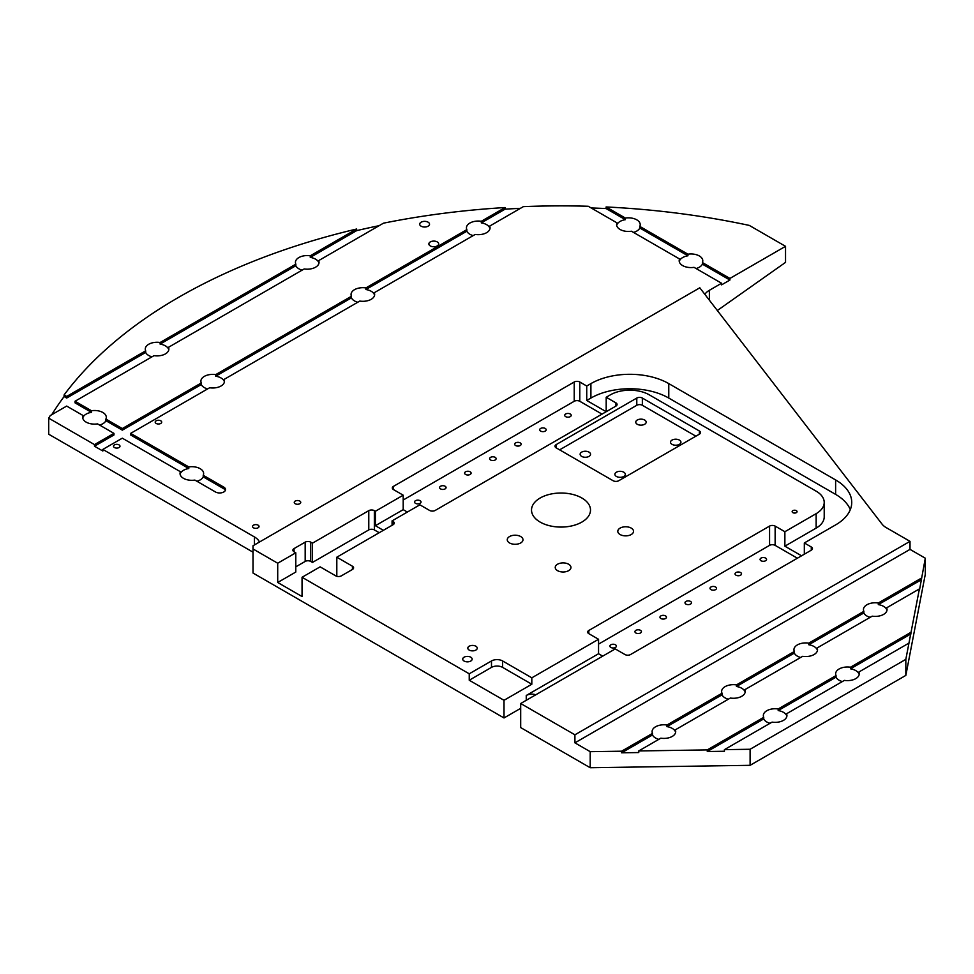 <?xml version="1.0" encoding="UTF-8"?>
<svg xmlns="http://www.w3.org/2000/svg" width="974" height="974" viewBox="0 0 974 974"><rect width="100%" height="100%" fill="white"/><g stroke="black" fill="none" stroke-linecap="round" stroke-linejoin="round"><path stroke-width="1.46" d="M620.097 534.531A7.865 4.541 180 0 1 617.796 531.317A7.865 4.541 180 0 1 622.654 527.117A7.865 4.541 180 0 1 631.225 528.103A7.865 4.541 180 0 1 633.526 531.317A7.865 4.541 180 0 1 628.68 535.517A7.865 4.541 180 0 1 620.097 534.531M509.56 542.956A7.865 4.541 180 0 1 507.259 539.742A7.865 4.541 180 0 1 512.117 535.554A7.865 4.541 180 0 1 520.688 536.54A7.865 4.541 180 0 1 522.989 539.742A7.865 4.541 180 0 1 518.131 543.942A7.865 4.541 180 0 1 509.56 542.956M557.53 570.654A7.865 4.541 180 0 1 555.229 567.44A7.865 4.541 180 0 1 560.087 563.252A7.865 4.541 180 0 1 568.658 564.226A7.865 4.541 180 0 1 570.959 567.44A7.865 4.541 180 0 1 566.101 571.641A7.865 4.541 180 0 1 557.53 570.654M437.253 241.917A4.919 2.837 0 0 0 431.896 241.308A4.919 2.837 0 0 0 428.864 243.926A4.919 2.837 0 0 0 430.301 245.935A4.919 2.837 0 0 0 435.658 246.544A4.919 2.837 0 0 0 438.69 243.926A4.919 2.837 0 0 0 437.253 241.917M428.097 222.182A4.919 2.837 0 0 0 422.74 221.573A4.919 2.837 0 0 0 419.697 224.19A4.919 2.837 0 0 0 421.145 226.199A4.919 2.837 0 0 0 426.502 226.808A4.919 2.837 0 0 0 429.534 224.19A4.919 2.837 0 0 0 428.097 222.182M796.342 510.644A2.459 1.424 0 0 0 793.664 510.339A2.459 1.424 0 0 0 792.142 511.654A2.459 1.424 0 0 0 792.86 512.653A2.459 1.424 0 0 0 795.539 512.957A2.459 1.424 0 0 0 797.061 511.654A2.459 1.424 0 0 0 796.342 510.644M470.771 657.194A4.724 2.727 0 0 0 465.633 656.598A4.724 2.727 0 0 0 462.711 659.118A4.724 2.727 0 0 0 464.099 661.042A4.724 2.727 0 0 0 469.237 661.638A4.724 2.727 0 0 0 472.159 659.118A4.724 2.727 0 0 0 470.771 657.194M475.86 646.225A4.724 2.727 0 0 0 470.722 645.628A4.724 2.727 0 0 0 467.8 648.148A4.724 2.727 0 0 0 469.188 650.072A4.724 2.727 0 0 0 474.326 650.669A4.724 2.727 0 0 0 477.248 648.148A4.724 2.727 0 0 0 475.86 646.225M420.086 500.697A3.239 1.875 0 0 0 416.555 500.283A3.239 1.875 0 0 0 414.547 502.012A3.239 1.875 0 0 0 415.508 503.339A3.239 1.875 0 0 0 419.039 503.753A3.239 1.875 0 0 0 421.036 502.012A3.239 1.875 0 0 0 420.086 500.697M615.446 644.788A3.239 1.875 0 0 0 611.903 644.386A3.239 1.875 0 0 0 609.907 646.115A3.239 1.875 0 0 0 610.856 647.442A3.239 1.875 0 0 0 614.387 647.844A3.239 1.875 0 0 0 616.396 646.115A3.239 1.875 0 0 0 615.446 644.788M445.118 486.245A3.239 1.875 0 0 0 441.587 485.843A3.239 1.875 0 0 0 439.578 487.572A3.239 1.875 0 0 0 440.528 488.887A3.239 1.875 0 0 0 444.071 489.301A3.239 1.875 0 0 0 446.068 487.572A3.239 1.875 0 0 0 445.118 486.245M640.478 630.336A3.239 1.875 0 0 0 636.935 629.934A3.239 1.875 0 0 0 634.938 631.663A3.239 1.875 0 0 0 635.888 632.99A3.239 1.875 0 0 0 639.419 633.392A3.239 1.875 0 0 0 641.428 631.663A3.239 1.875 0 0 0 640.478 630.336M470.15 471.793A3.239 1.875 0 0 0 466.607 471.392A3.239 1.875 0 0 0 464.61 473.121A3.239 1.875 0 0 0 465.56 474.448A3.239 1.875 0 0 0 469.091 474.849A3.239 1.875 0 0 0 471.099 473.121A3.239 1.875 0 0 0 470.15 471.793M665.498 615.885A3.239 1.875 0 0 0 661.967 615.483A3.239 1.875 0 0 0 659.958 617.212A3.239 1.875 0 0 0 660.908 618.539A3.239 1.875 0 0 0 664.451 618.94A3.239 1.875 0 0 0 666.447 617.212A3.239 1.875 0 0 0 665.498 615.885M495.169 457.342A3.239 1.875 0 0 0 491.639 456.94A3.239 1.875 0 0 0 489.63 458.669A3.239 1.875 0 0 0 490.579 459.996A3.239 1.875 0 0 0 494.122 460.398A3.239 1.875 0 0 0 496.119 458.669A3.239 1.875 0 0 0 495.169 457.342M690.529 601.433A3.239 1.875 0 0 0 686.987 601.031A3.239 1.875 0 0 0 684.99 602.76A3.239 1.875 0 0 0 685.939 604.087A3.239 1.875 0 0 0 689.47 604.489A3.239 1.875 0 0 0 691.479 602.76A3.239 1.875 0 0 0 690.529 601.433M520.201 442.89A3.239 1.875 0 0 0 516.67 442.488A3.239 1.875 0 0 0 514.662 444.217A3.239 1.875 0 0 0 515.611 445.544A3.239 1.875 0 0 0 519.154 445.946A3.239 1.875 0 0 0 521.151 444.217A3.239 1.875 0 0 0 520.201 442.89M715.549 586.993A3.239 1.875 0 0 0 712.018 586.579A3.239 1.875 0 0 0 710.022 588.308A3.239 1.875 0 0 0 710.971 589.635A3.239 1.875 0 0 0 714.502 590.049A3.239 1.875 0 0 0 716.511 588.308A3.239 1.875 0 0 0 715.549 586.993M545.233 428.45A3.239 1.875 0 0 0 541.69 428.036A3.239 1.875 0 0 0 539.693 429.765A3.239 1.875 0 0 0 540.643 431.092A3.239 1.875 0 0 0 544.174 431.506A3.239 1.875 0 0 0 546.183 429.765A3.239 1.875 0 0 0 545.233 428.45M740.581 572.542A3.239 1.875 0 0 0 737.05 572.128A3.239 1.875 0 0 0 735.041 573.869A3.239 1.875 0 0 0 735.991 575.184A3.239 1.875 0 0 0 739.534 575.597A3.239 1.875 0 0 0 741.531 573.869A3.239 1.875 0 0 0 740.581 572.542M570.253 413.999A3.239 1.875 0 0 0 566.722 413.585A3.239 1.875 0 0 0 564.713 415.326A3.239 1.875 0 0 0 565.663 416.641A3.239 1.875 0 0 0 569.206 417.055A3.239 1.875 0 0 0 571.202 415.326A3.239 1.875 0 0 0 570.253 413.999M765.613 558.09A3.239 1.875 0 0 0 762.07 557.688A3.239 1.875 0 0 0 760.073 559.417A3.239 1.875 0 0 0 761.023 560.744A3.239 1.875 0 0 0 764.553 561.146A3.239 1.875 0 0 0 766.562 559.417A3.239 1.875 0 0 0 765.613 558.09M258.073 525.156A3.239 1.875 0 0 0 254.543 524.755A3.239 1.875 0 0 0 252.546 526.484A3.239 1.875 0 0 0 253.496 527.811A3.239 1.875 0 0 0 257.026 528.212A3.239 1.875 0 0 0 259.035 526.484A3.239 1.875 0 0 0 258.073 525.156M299.797 501.074A3.239 1.875 0 0 0 296.254 500.673A3.239 1.875 0 0 0 294.258 502.401A3.239 1.875 0 0 0 295.207 503.728A3.239 1.875 0 0 0 298.738 504.13A3.239 1.875 0 0 0 300.747 502.401A3.239 1.875 0 0 0 299.797 501.074M119.035 444.887A3.239 1.875 0 0 0 115.504 444.485A3.239 1.875 0 0 0 113.495 446.214A3.239 1.875 0 0 0 114.445 447.529A3.239 1.875 0 0 0 117.988 447.943A3.239 1.875 0 0 0 119.985 446.214A3.239 1.875 0 0 0 119.035 444.887M160.747 420.805A3.239 1.875 0 0 0 157.216 420.403A3.239 1.875 0 0 0 155.207 422.132A3.239 1.875 0 0 0 156.157 423.447A3.239 1.875 0 0 0 159.699 423.86A3.239 1.875 0 0 0 161.696 422.132A3.239 1.875 0 0 0 160.747 420.805M679.402 440.09A5.211 3.007 0 0 0 673.728 439.432A5.211 3.007 0 0 0 670.514 442.208A5.211 3.007 0 0 0 672.036 444.339A5.211 3.007 0 0 0 677.709 444.996A5.211 3.007 0 0 0 680.936 442.208A5.211 3.007 0 0 0 679.402 440.09M623.786 472.195A5.211 3.007 0 0 0 618.113 471.538A5.211 3.007 0 0 0 614.886 474.326A5.211 3.007 0 0 0 616.42 476.444A5.211 3.007 0 0 0 622.094 477.102A5.211 3.007 0 0 0 625.308 474.326A5.211 3.007 0 0 0 623.786 472.195M644.642 420.013A5.211 3.007 0 0 0 638.968 419.368A5.211 3.007 0 0 0 635.754 422.144A5.211 3.007 0 0 0 637.276 424.274A5.211 3.007 0 0 0 642.95 424.92A5.211 3.007 0 0 0 646.176 422.144A5.211 3.007 0 0 0 644.642 420.013M589.027 452.131A5.211 3.007 0 0 0 583.353 451.473A5.211 3.007 0 0 0 580.127 454.249A5.211 3.007 0 0 0 581.661 456.38A5.211 3.007 0 0 0 587.334 457.037A5.211 3.007 0 0 0 590.548 454.249A5.211 3.007 0 0 0 589.027 452.131M921.477 579.688L878.304 604.611L878.304 603.003A11.798 6.806 0 0 0 863.451 609.59A11.798 6.806 0 0 0 863.853 611.343L863.853 612.95L808.773 644.751L808.773 643.144A11.798 6.806 0 0 0 793.932 649.719A11.798 6.806 0 0 0 794.334 651.484L794.334 653.091L736.478 686.487L736.478 684.892A11.798 6.806 0 0 0 721.624 691.467A11.798 6.806 0 0 0 722.026 693.232L722.026 694.839L666.959 726.628L666.959 725.021A11.798 6.806 0 0 0 652.105 731.608A11.798 6.806 0 0 0 652.507 733.373L652.507 734.968L621.619 752.805L621.619 751.197L590.207 751.672L590.207 767.731L750.102 765.321L750.102 749.262L905.832 659.361L911.043 632.26L850.485 667.227A11.798 6.806 0 0 0 835.643 673.801A11.798 6.806 0 0 0 836.045 675.566L836.045 677.174L778.189 710.57L778.189 708.975A11.798 6.806 0 0 0 763.336 715.549A11.798 6.806 0 0 0 763.738 717.314L763.738 718.922L707.282 751.514L707.282 749.907L638.749 750.942L660.847 738.182A11.798 6.806 0 0 0 675.7 731.608A11.798 6.806 0 0 0 675.299 729.843L730.366 698.041A11.798 6.806 0 0 0 745.22 691.467A11.798 6.806 0 0 0 744.818 689.702L802.673 656.306A11.798 6.806 0 0 0 817.527 649.719A11.798 6.806 0 0 0 817.125 647.966L872.193 616.165A11.798 6.806 0 0 0 887.046 609.59A11.798 6.806 0 0 0 886.644 607.825L919.395 588.917L919.395 590.524L925.3 558.212L910.008 549.385L910.008 541.349L574.916 734.81L520.688 703.508L615.239 648.915L624.967 654.54A3.933 2.265 0 0 0 630.531 654.54L811.281 550.188A3.933 2.265 0 0 0 812.438 548.581A3.933 2.265 0 0 0 811.281 546.974L804.329 542.956L835.619 524.901A55.055 31.789 0 0 0 851.739 502.414A55.055 31.789 0 0 0 835.619 479.938L668.773 383.61A55.055 31.789 0 0 0 590.901 383.61L586.738 386.021L579.786 382.003A3.933 2.265 0 0 0 574.222 382.003L393.459 486.367A3.933 2.265 0 0 0 392.315 487.974A3.933 2.265 0 0 0 393.459 489.569L403.199 495.194L375.392 511.253L374.345 510.644A3.933 2.265 0 0 0 368.781 510.644L312.471 543.163L310.73 542.153A3.933 2.265 0 0 0 305.179 542.153L294.051 548.581A3.933 2.265 0 0 0 292.894 550.188A3.933 2.265 0 0 0 294.051 551.783L295.792 552.794L277.712 563.228L253.009 548.959L253.009 573.041L504.008 717.96L504.008 700.294L531.816 684.247L531.816 677.819L502.608 660.956A7.865 4.541 0 0 0 491.493 660.956L469.237 673.801L302.05 577.278L320.117 566.844L335.762 575.865A3.933 2.265 0 0 0 341.326 575.865L352.442 569.449A3.933 2.265 0 0 0 353.599 567.842A3.933 2.265 0 0 0 352.442 566.235L336.809 557.201L393.119 524.694A3.933 2.265 0 0 0 394.263 523.087A3.933 2.265 0 0 0 393.119 521.48L392.072 520.883L419.879 504.824L429.619 510.449A3.933 2.265 0 0 0 435.171 510.449L615.933 406.085A3.933 2.265 0 0 0 617.078 404.478A3.933 2.265 0 0 0 615.933 402.883L606.193 397.258L606.193 411.71L586.738 400.472L586.738 386.021M666.959 726.628A11.798 6.806 180 0 1 672.243 728.394A11.798 6.806 180 0 1 675.299 731.45L675.299 729.843M658.814 739.351A11.798 6.806 180 0 1 655.563 738.024A11.798 6.806 180 0 1 652.507 734.968M778.189 710.57A11.798 6.806 180 0 1 783.473 712.335A11.798 6.806 180 0 1 786.529 715.391L786.529 713.784L844.385 680.388A11.798 6.806 0 0 0 859.238 673.801A11.798 6.806 0 0 0 858.837 672.048L908.961 643.096M770.044 723.305A11.798 6.806 180 0 1 766.794 721.977A11.798 6.806 180 0 1 763.738 718.922M736.478 686.487A11.798 6.806 180 0 1 741.762 688.253A11.798 6.806 180 0 1 744.818 691.309L744.818 689.702M728.333 699.222A11.798 6.806 180 0 1 725.082 697.883A11.798 6.806 180 0 1 722.026 694.839M808.773 644.751A11.798 6.806 180 0 1 814.069 646.517A11.798 6.806 180 0 1 817.125 649.561L817.125 647.966M800.64 657.474A11.798 6.806 180 0 1 797.377 656.147A11.798 6.806 180 0 1 794.334 653.091M911.043 633.867L850.485 668.834L850.485 667.227M850.485 668.834A11.798 6.806 180 0 1 855.781 670.599A11.798 6.806 180 0 1 858.837 673.655L858.837 672.048M842.352 681.556A11.798 6.806 180 0 1 839.089 680.229A11.798 6.806 180 0 1 836.045 677.174M878.304 604.611A11.798 6.806 180 0 1 883.588 606.376A11.798 6.806 180 0 1 886.644 609.432L886.644 607.825M870.159 617.333A11.798 6.806 180 0 1 866.897 616.006A11.798 6.806 180 0 1 863.853 612.95M188.773 466.923L188.773 468.531A11.798 6.806 0 0 0 180.433 473.352L180.433 471.745A11.798 6.806 0 0 0 180.032 473.498A11.798 6.806 0 0 0 183.477 478.319A11.798 6.806 0 0 0 194.873 480.085L215.461 491.967A5.905 3.409 0 0 0 221.889 492.71A5.905 3.409 0 0 0 225.53 489.557A5.905 3.409 0 0 0 223.801 487.146L203.225 475.263A11.798 6.806 0 0 0 203.627 473.498A11.798 6.806 0 0 0 200.169 468.689A11.798 6.806 0 0 0 188.773 466.923L130.65 433.369L209.629 387.762A11.798 6.806 0 0 0 224.483 381.187A11.798 6.806 0 0 0 224.081 379.422L359.796 301.076A11.798 6.806 0 0 0 374.649 294.489A11.798 6.806 0 0 0 374.247 292.724L374.247 294.331A11.798 6.806 0 0 0 371.191 291.275A11.798 6.806 0 0 0 365.895 289.522L365.895 287.914A11.798 6.806 0 0 0 351.054 294.489A11.798 6.806 0 0 0 351.456 296.254L351.456 297.861A11.798 6.806 0 0 0 354.499 300.917A11.798 6.806 0 0 0 357.762 302.244M224.081 379.422L224.081 381.029A11.798 6.806 0 0 0 221.025 377.973A11.798 6.806 0 0 0 215.741 376.207L215.741 374.613A11.798 6.806 0 0 0 200.888 381.187A11.798 6.806 0 0 0 201.289 382.952L122.31 428.548L105.898 419.076A11.798 6.806 0 0 0 106.3 417.31A11.798 6.806 0 0 0 102.842 412.489A11.798 6.806 0 0 0 91.446 410.736L75.035 401.251L154.014 355.656A11.798 6.806 0 0 0 168.867 349.082A11.798 6.806 0 0 0 168.465 347.316L304.18 268.958A11.798 6.806 0 0 0 319.034 262.383A11.798 6.806 0 0 0 318.632 260.618L318.632 262.225A11.798 6.806 0 0 0 315.576 259.169A11.798 6.806 0 0 0 310.28 257.404L310.28 255.797A11.798 6.806 0 0 0 295.426 262.383A11.798 6.806 0 0 0 295.84 264.149L295.84 265.744A11.798 6.806 0 0 0 298.884 268.8A11.798 6.806 0 0 0 302.147 270.127M201.289 382.952L201.289 384.56A11.798 6.806 0 0 0 204.345 387.603A11.798 6.806 0 0 0 207.596 388.943M91.446 410.736L91.446 412.343A11.798 6.806 0 0 0 83.094 417.152L83.094 415.545A11.798 6.806 0 0 0 82.693 417.31A11.798 6.806 0 0 0 86.15 422.132A11.798 6.806 0 0 0 97.546 423.885L113.958 433.369L94.49 444.607L48.7 418.163A540.753 312.191 0 0 1 50.246 415.569L66.682 406.073L83.094 415.545M168.465 347.316L168.465 348.923A11.798 6.806 0 0 0 165.41 345.867A11.798 6.806 0 0 0 160.113 344.102L160.113 342.495A11.798 6.806 0 0 0 145.272 349.082A11.798 6.806 0 0 0 145.674 350.835L145.674 352.442A11.798 6.806 0 0 0 148.718 355.498A11.798 6.806 0 0 0 151.981 356.825M374.247 292.724L475.202 234.442A11.798 6.806 0 0 0 490.056 227.867A11.798 6.806 0 0 0 489.654 226.102L489.654 227.709A11.798 6.806 0 0 0 486.598 224.653A11.798 6.806 0 0 0 481.302 222.888L481.302 221.281A11.798 6.806 0 0 0 466.449 227.867A11.798 6.806 0 0 0 466.85 229.62L466.85 231.228A11.798 6.806 0 0 0 469.906 234.284A11.798 6.806 0 0 0 473.169 235.611M717.327 310.511L785.531 262.383L785.531 246.325L729.916 278.43L702.388 262.542A11.798 6.806 0 0 0 702.79 260.776A11.798 6.806 0 0 0 699.332 255.955A11.798 6.806 0 0 0 687.936 254.19L639.808 226.418A11.798 6.806 0 0 0 640.21 224.653A11.798 6.806 0 0 0 636.765 219.832A11.798 6.806 0 0 0 625.369 218.066L625.369 219.674A11.798 6.806 180 0 0 617.017 224.495L617.017 222.888A11.798 6.806 0 0 0 616.615 224.653A11.798 6.806 0 0 0 620.073 229.462A11.798 6.806 0 0 0 631.469 231.228L679.596 259.011A11.798 6.806 0 0 0 679.182 260.776A11.798 6.806 0 0 0 682.64 265.585A11.798 6.806 0 0 0 694.036 267.351L721.576 283.251L709.364 290.301L709.364 300.187M687.936 254.19L687.936 255.797A11.798 6.806 180 0 0 679.596 260.618L679.596 259.011M581.868 498.006A29.5 17.033 0 0 0 549.726 494.317A29.5 17.033 0 0 0 531.512 510.047A29.5 17.033 0 0 0 540.156 522.088A29.5 17.033 0 0 0 572.298 525.777A29.5 17.033 0 0 0 590.5 510.047A29.5 17.033 0 0 0 581.868 498.006M531.816 684.247L502.608 667.385A7.865 4.541 0 0 0 491.493 667.385L469.237 680.229L469.237 673.801M295.792 552.794L295.792 572.055L277.712 582.489L302.05 596.538L302.05 577.278M277.712 582.489L277.712 563.228M469.237 680.229L504.008 700.294M253.009 548.959L253.009 545.757L699.807 287.793L882.103 524.182A19.663 11.347 180 0 0 886.17 527.591L910.008 541.349M804.329 542.956L804.329 554.194M606.193 397.258L610.369 394.847A27.528 15.888 180 0 1 649.305 394.847L816.151 491.176A27.528 15.888 180 0 1 824.211 502.414L824.211 516.865A27.528 15.888 180 0 1 816.151 528.103L784.874 546.171L801.553 555.801M784.874 546.171L784.874 531.719L775.134 526.094A3.933 2.265 0 0 0 769.57 526.094L588.82 630.458A3.933 2.265 0 0 0 587.663 632.065A3.933 2.265 0 0 0 588.82 633.672L598.547 639.285L531.816 677.819M797.377 558.212L775.134 545.367A3.933 2.265 0 0 0 769.57 545.367L598.547 644.106M602.029 414.12L579.786 401.276A3.933 2.265 0 0 0 574.222 401.276L403.199 500.015M824.211 502.414A27.528 15.888 180 0 1 816.151 513.663L784.874 531.719M613.145 480.742A3.933 2.265 0 0 0 618.709 480.742L699.356 434.185A3.933 2.265 0 0 0 700.513 432.578A3.933 2.265 0 0 0 699.356 430.971L642.353 398.062A3.933 2.265 0 0 0 636.789 398.062L556.142 444.619A3.933 2.265 0 0 0 554.997 446.226A3.933 2.265 0 0 0 556.142 447.833L613.145 480.742M707.282 751.514L724.413 751.258L724.413 749.651L772.078 722.124A11.798 6.806 0 0 0 786.931 715.549A11.798 6.806 0 0 0 786.529 713.784M724.413 749.651L750.102 749.262M911.043 632.26L919.395 588.917M763.738 717.314L707.282 749.907M836.045 675.566L778.189 708.975M113.958 433.369L113.958 434.976L94.49 446.214L102.842 451.023L102.842 449.416L122.31 438.178L180.433 471.745M102.842 449.416L254.397 536.918A19.663 11.347 180 0 1 259.486 542.007M704.859 294.343A19.663 11.347 180 0 1 709.364 290.301M489.654 226.102L523.367 206.634A540.753 312.191 0 0 1 588.235 206.269L617.017 222.888M379.166 225.664A540.753 312.191 0 0 0 356.654 230.631L356.654 229.024L310.28 255.797M356.654 229.024A540.753 312.191 0 0 0 64.101 394.945L66.682 396.442L145.674 350.835M295.84 264.149L160.113 342.495M785.531 246.325L749.323 225.42A540.753 312.191 0 0 0 606.12 206.963L606.12 208.57A540.753 312.191 180 0 0 591.181 207.961M625.369 218.066L606.12 206.963M253.009 552.173L48.7 434.221L48.7 418.163M145.674 352.442L66.682 398.049L64.101 396.552A540.753 312.191 0 0 0 51.756 414.693M64.101 396.552L64.101 394.945M520.372 208.363A540.753 312.191 0 0 0 505.092 209.154L505.092 207.547A540.753 312.191 0 0 0 383.464 223.18L318.632 260.618M750.102 765.321L905.832 675.408L905.832 659.361M905.832 675.408L925.3 574.27L925.3 558.212M621.619 752.805L638.749 752.549L638.749 750.942M721.576 283.251L721.576 284.858L729.916 280.037L729.916 278.43M94.49 446.214L94.49 444.607M590.207 767.731L520.688 727.59L520.688 703.508M910.008 549.385L574.916 742.845L590.207 751.672M574.916 742.845L574.916 734.81M921.477 578.081L878.304 603.003M652.507 733.373L621.619 751.197M722.026 693.232L666.959 725.021M794.334 651.484L736.478 684.892M863.853 611.343L808.773 643.144M351.456 296.254L215.741 374.613M466.85 229.62L365.895 287.914M505.092 207.547L481.302 221.281M504.008 717.96L520.688 708.329M196.906 481.253A11.798 6.806 0 0 0 203.225 476.87L203.225 475.263M729.916 280.037L702.388 264.149L702.388 262.542M702.388 264.149A11.798 6.806 180 0 1 696.069 268.532M687.936 255.797L639.808 228.013L639.808 226.418M639.808 228.013A11.798 6.806 180 0 1 633.502 232.409M99.579 425.066A11.798 6.806 0 0 0 105.898 420.683L105.898 419.076M466.85 231.228L365.895 289.522M351.456 297.861L215.741 376.207M356.654 230.631L310.28 257.404M295.84 265.744L160.113 344.102M188.773 468.531L130.65 434.976L130.65 433.369M201.289 384.56L122.31 430.155L105.898 420.683M122.31 430.155L122.31 428.548M91.446 412.343L75.035 402.859L75.035 401.251M66.682 398.049L66.682 396.442M505.092 209.154L481.302 222.888M625.369 219.674L606.12 208.57M225.371 490.36A5.905 3.409 0 0 0 223.801 488.753L203.225 476.87M602.723 656.147L598.547 653.737L526.252 695.485A7.865 4.541 0 0 1 535.81 694.779M598.547 639.285L598.547 653.737M407.363 512.056L403.199 509.646L375.392 525.704L383.379 530.319M403.199 495.194L403.199 509.646M375.392 511.253L375.392 525.704M392.072 525.303L392.072 520.883M850.302 509.646A55.055 31.789 0 0 0 835.619 494.39L668.773 398.062A55.055 31.789 0 0 0 590.901 398.062L586.738 400.472M695.886 436.194L642.353 405.281A3.933 2.265 0 0 0 636.789 405.281L559.624 449.842M379.215 532.717L374.345 529.917A3.933 2.265 0 0 0 368.781 529.917L312.471 562.424L310.73 561.426A3.933 2.265 0 0 0 305.179 561.426L295.792 566.844M312.471 562.424L312.471 543.163M336.809 576.304L336.809 557.201M775.134 545.367L775.134 526.094M811.281 550.188L811.281 546.974M579.786 401.276L579.786 382.003M615.933 406.085L615.933 402.883M254.397 544.953L254.397 536.918M223.801 488.753L223.801 487.146M588.82 633.672L588.82 630.458M769.57 545.367L769.57 526.094M393.459 489.569L393.459 486.367M574.222 401.276L574.222 382.003M816.151 528.103L816.151 513.663M526.252 700.294L526.252 695.485M556.142 447.833L556.142 444.619M636.789 405.281L636.789 398.062M642.353 405.281L642.353 398.062M699.356 434.185L699.356 430.971M374.345 529.917L374.345 510.644M393.119 524.694L393.119 521.48M310.73 561.426L310.73 542.153M305.179 561.426L305.179 542.153M368.781 529.917L368.781 510.644M352.442 569.449L352.442 566.235M294.051 551.783L294.051 548.581M835.619 479.938L835.619 494.39M668.773 383.61L668.773 398.062M590.901 383.61L590.901 398.062M491.493 667.385L491.493 660.956M502.608 667.385L502.608 660.956"/></g></svg>
